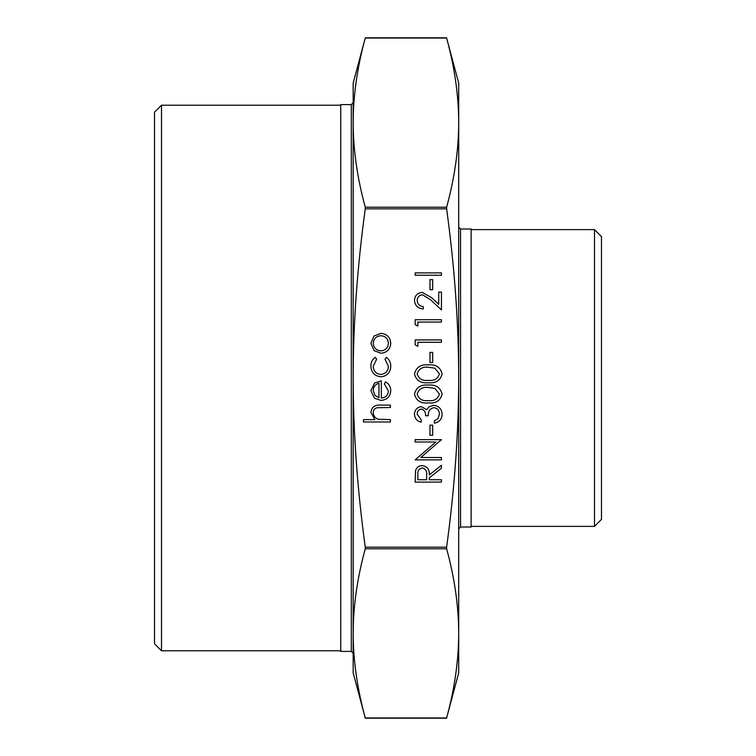 <?xml version="1.0" encoding="UTF-8"?>
<svg xmlns="http://www.w3.org/2000/svg" width="756" height="756" viewBox="0 0 756 756"><rect width="100%" height="100%" fill="white"/><g stroke="black" fill="none" stroke-linecap="round" stroke-linejoin="round"><path stroke-width="1.13" d="M458.703 378C458.665 323.965 454.639 267.577 446.626 208.836L446.626 207.22C454.639 177.849 458.665 149.65 458.703 122.633L458.703 672.868L446.56 718.191L365.309 718.2L353.165 672.868L353.165 633.367C353.213 660.385 357.238 688.574 365.252 717.954L446.626 717.954C454.639 688.574 458.665 660.385 458.703 633.367C458.665 606.35 454.639 578.151 446.626 548.78L446.626 547.164C454.639 488.423 458.665 432.035 458.703 378M353.165 122.633C353.213 149.65 357.238 177.849 365.252 207.22L365.252 208.836C357.238 267.577 353.213 323.965 353.165 378C353.213 432.035 357.238 488.423 365.252 547.164L365.252 548.78C357.238 578.151 353.213 606.35 353.165 633.367L353.165 83.132L365.309 37.809L446.56 37.8L458.703 83.132L458.703 122.633C458.665 95.615 454.639 67.426 446.626 38.046L365.252 38.046C357.238 67.426 353.213 95.615 353.165 122.633L353.165 102.731L351.304 104.593L351.304 651.407L353.165 653.269L353.165 633.367M351.304 651.407L340.758 651.407L340.758 104.593L351.304 104.593M460.565 229.002L471.12 229.002L471.12 526.998L460.565 526.998L460.565 229.002L458.703 227.14M154.517 378L154.517 643.8L161.5 650.784L161.5 105.216L154.517 112.2L154.517 378M601.483 378L601.483 236.609L594.5 229.626L594.5 526.374L601.483 519.391L601.483 378M390.417 421.971L363.466 421.971L363.466 419.608L374.834 419.608L370.875 412.303C371.725 407.011 374.976 404.621 380.608 405.121L390.417 405.121L390.417 407.484L377.017 407.758C374.494 408.448 373.237 410.102 373.237 412.719C373.464 416.017 375.156 418.2 378.321 419.249L390.417 419.608L390.417 421.971M388.395 391.041L384.35 383.972L385.456 381.875C388.953 383.793 390.72 386.751 390.748 390.748C390.247 396.739 386.949 399.952 380.863 400.406L374.456 398.195L370.875 390.691L374.655 382.952L381.317 380.863L381.317 398.043C385.654 397.684 388.017 395.35 388.395 391.041M378.964 397.798L378.964 383.226C375.297 384.275 373.388 386.722 373.237 390.568L375.033 395.511L378.964 397.798M370.875 366.074C370.846 362.313 372.349 359.383 375.373 357.276L376.601 359.251L373.237 366.244C373.473 371.13 375.987 373.87 380.759 374.466C385.588 373.889 388.13 371.139 388.395 366.225L385.021 359.251L386.316 357.276C389.331 359.497 390.805 362.493 390.748 366.263C390.417 372.566 387.157 376.091 380.967 376.819C374.617 376.11 371.253 372.519 370.875 366.074M374.05 350.604L370.875 343.29L374.04 335.995L380.863 333.358C386.949 333.916 390.247 337.223 390.748 343.29C390.247 349.357 386.959 352.674 380.863 353.241L374.05 350.604M373.237 343.3C373.691 347.93 376.242 350.453 380.882 350.878C385.503 350.453 388.008 347.921 388.395 343.3C388.008 338.669 385.503 336.146 380.882 335.721C376.252 336.146 373.7 338.669 373.237 343.3M441.438 482.111L415.157 482.111L415.516 470.893C416.461 467.51 418.682 465.753 422.179 465.601C427.272 466.386 429.644 469.485 429.304 474.919L441.438 465.261L441.438 468.181L429.304 477.83L429.304 479.748L441.438 479.748L441.438 482.111M417.851 479.748L426.611 479.748L426.649 474.938C427.121 471.101 425.628 468.767 422.179 467.955C418.796 468.777 417.359 471.064 417.851 474.825L417.851 479.748M441.438 457.512L441.438 459.875L415.157 459.875L435.834 442.014L415.157 442.014L415.157 439.652L441.438 439.652L420.799 457.512L441.438 457.512M432.678 435.276L429.975 435.276L429.975 425.165L432.678 425.165L432.678 435.276M417.18 414.279L421.215 419.778L421.215 422.141C417.029 421.158 414.789 418.55 414.477 414.316C414.704 409.846 416.981 407.295 421.309 406.633L426.715 409.705L428.954 406.86L433.623 405.292C438.971 405.934 441.797 408.958 442.109 414.382C441.835 419.296 439.255 422.226 434.36 423.143L434.36 420.79L437.989 418.729L439.416 414.345C439.368 410.499 437.516 408.268 433.849 407.645C429.862 408.618 428.009 411.311 428.293 415.734L425.6 415.734C425.808 412.209 424.381 409.96 421.3 408.996C418.55 409.572 417.17 411.34 417.18 414.279M442.109 394.15C440.361 400.765 435.758 403.695 428.302 402.929C420.837 403.713 416.235 400.784 414.477 394.15C416.197 387.441 420.808 384.417 428.302 385.078C435.787 384.417 440.389 387.441 442.109 394.15M428.293 400.576C434.114 401.304 437.818 399.13 439.416 394.065L434.898 388.433L428.293 387.431C422.5 386.836 418.786 389.047 417.18 394.065C418.758 399.14 422.462 401.304 428.293 400.576M442.109 373.927C440.361 380.551 435.758 383.481 428.302 382.716C420.837 383.49 416.235 380.561 414.477 373.927C416.197 367.227 420.808 364.203 428.302 364.865C435.787 364.203 440.389 367.227 442.109 373.927M428.293 380.362C434.114 381.09 437.818 378.917 439.416 373.851L434.898 368.21L428.293 367.218C422.5 366.613 418.786 368.824 417.18 373.851C418.758 378.917 422.462 381.09 428.293 380.362M432.678 362.502L429.975 362.502L429.975 352.39L432.678 352.39L432.678 362.502M417.851 346.333L415.157 344.783L415.157 339.926L441.438 339.926L441.438 342.288L417.851 342.288L417.851 346.333M417.851 326.11L415.157 324.57L415.157 319.712L441.438 319.712L441.438 322.075L417.851 322.075L417.851 326.11M417.18 300.482C417.473 304.177 419.495 306.208 423.237 306.577L423.237 308.93C417.907 308.495 414.987 305.641 414.477 300.359C414.836 295.511 417.444 292.865 422.292 292.421L431.723 297.741L438.735 304.318L438.735 292.09L441.438 292.09L441.438 309.941L430.561 299.754L422.5 294.783C419.174 295.19 417.397 297.099 417.18 300.482M432.678 289.728L429.975 289.728L429.975 279.616L432.678 279.616L432.678 289.728M441.438 275.241L415.157 275.241L415.157 272.878L441.438 272.878L441.438 275.241M365.252 208.836L446.626 208.836M446.626 547.164L365.252 547.164M365.252 548.78L446.626 548.78M446.626 207.22L365.252 207.22M460.565 526.998L458.703 528.86M340.758 105.216L161.5 105.216M340.758 650.784L161.5 650.784M471.12 526.374L594.5 526.374M471.12 229.626L594.5 229.626"/></g></svg>
